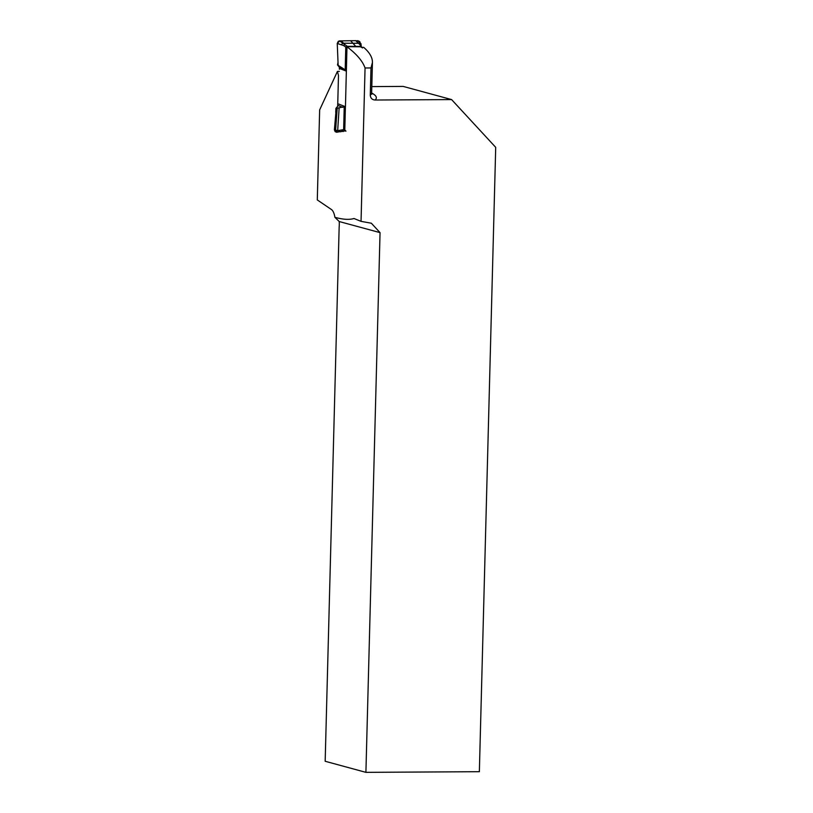 <?xml version="1.0" encoding="UTF-8"?>
<svg xmlns="http://www.w3.org/2000/svg" width="813" height="813" viewBox="0 0 813 813"><rect width="100%" height="100%" fill="white"/><g stroke="black" fill="none" stroke-linecap="round" stroke-linejoin="round"><path stroke-width="1.22" d="M347.344 47.073C356.714 54.146 362.618 61.117 365.057 67.977L361.043 221.349L353.98 218.504C349.356 219.937 343.005 219.54 334.915 217.325C334.245 213.453 333.147 210.902 331.643 209.673L317.294 199.927L319.651 109.907L337.425 71.412L338.482 75.528L337.68 106.31M337.232 132.102L345.149 130.903M334.915 217.325L339.234 221.543A14.471 4.908 89.7 0 1 339.143 227.416L325.17 761.273L365.911 772.35L479.355 771.7L495.706 147.346L451.591 99.582L375.149 100.019C372.232 99.857 370.596 98.271 370.271 95.243L370.982 67.946L372.435 62.489C372.537 57.571 369.63 52.53 363.716 47.357L362.334 47.337M370.982 67.946L365.057 67.977M365.911 772.35L380.047 232.63L371.358 223.229L361.043 221.349M380.047 232.63L339.234 221.543M451.591 99.582L403.167 86.412L371.805 86.595M337.425 71.412L339.336 71.381M362.496 47.967L361.358 46.768L348.147 46.707L346.948 47.906L345.454 106.696L344.234 106.676L343.645 129.633L337.669 130.649L334.407 129.745L336.226 108.444L344.234 106.676M348.147 46.707L347.192 46.341L345.779 47.449L345.179 70.253L343.757 68.912L339.326 67.194L339.397 69.247M345.393 107.123L344.803 129.928L345.942 131.127M346.948 47.906L343.675 45.599L337.253 43.465L338.299 41.3L339.509 40.894L355.759 40.68L360.098 44.817L360.708 46.432M360.759 46.453L361.358 46.768M347.192 46.341L360.23 46.402M342.893 107.346L338.289 105.568L335.932 108.332L335.718 112.326M347.405 46.351L339.651 40.985L337.253 43.445L338.025 62.306L337.527 64.888L339.326 67.194M355.759 40.68L359.061 41.128M359.996 41.9L357.75 40.65M357.69 40.65L359.824 42.652L360.078 44.705L361.226 45.924M338.025 62.327L338.147 65.365L343.757 68.912M359.946 41.859L358.909 41.463L360.942 43.689L361.216 45.813M336.643 132.255L335.159 131.665L334.377 129.724L336.643 132.255L345.21 130.771M337.202 132.113L335.586 130.334L337.192 108.322M334.539 129.765L334.499 128.169M338.025 62.621L337.547 64.999M360.189 46.148L361.328 47.357L361.236 46.036L360.078 44.705M338.147 65.365L337.639 65.04M345.179 70.253L346.348 70.701M370.271 95.243A284.57 25.122 1.5 0 0 371.643 92.875L372.435 62.367M371.643 93.038A289.387 25.549 -178.5 0 1 375.149 100.019M344.803 129.928L343.625 129.633L344.763 130.842M350.667 40.782L355.87 46.473M341.277 44.766L342.791 43.221L359.885 43.292L361.023 44.522M343.675 45.599L344.844 44.42L341.236 40.874M340.058 131.757L340.993 131.757M338.797 131.889L337.669 130.649L339.123 108.038M343.157 131.554L342.08 130.324M359.824 42.652L360.952 43.882M343.025 131.564L341.867 130.344M338.919 130.527L340.078 131.757M361.236 46.036L361.328 47.195M346.988 46.087L345.81 47.306M338.645 104.054L345.454 106.696M346.389 71.138L339.58 68.505M371.643 92.875L371.948 94.095M345.535 131.056L344.519 130.659"/></g></svg>
